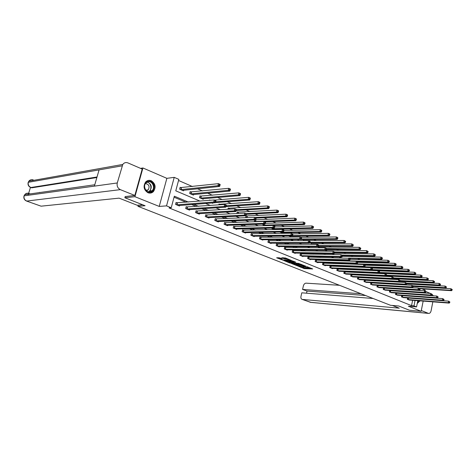 <?xml version="1.0" encoding="UTF-8"?>
<svg xmlns="http://www.w3.org/2000/svg" width="476" height="476" viewBox="0 0 476 476"><rect width="100%" height="100%" fill="white"/><g stroke="black" fill="none" stroke-linecap="round" stroke-linejoin="round"><path stroke-width="0.71" d="M298.625 266.376L304.438 268.625L312.714 268.946L307.002 266.685L308.145 267.566L306.99 267.571L302.784 266.53L303.938 267.405L303.474 267.435L298.625 266.376M147.965 192.738C149.999 193.482 151.802 193.107 153.385 191.626C156.205 187.306 155.503 183.676 151.273 180.743C149.107 179.934 147.209 180.374 145.573 182.064C143.008 186.431 143.806 189.989 147.965 192.738M417.315 303.069L420.141 300.844M279.733 257.861L276.615 257.784L283.274 260.253L291.467 260.473L285.54 258.004L281.721 257.742L284.362 258.896L286.659 259.134C288.617 259.402 289.604 259.735 289.622 260.146L283.958 260.027C282.024 259.765 281.042 259.432 281.019 259.027L282.197 258.843L279.733 257.861M140.545 168.367L142.931 167.974L134.922 196.695L124.855 197.73L145.097 205.733L137.951 206.316L390.487 305.289L398.709 306.003L409.419 310.239L421.153 311.316L408.36 306.193L416.56 306.901L413.983 305.86L411.55 305.651L169.045 207.923L171.223 207.762L166.535 205.87L174.228 177.358L178.845 179.375L175.769 190.828L200.015 201.11M134.922 196.695L159.234 206.429L166.535 205.87M291.532 263.52L298 266.078L306.252 266.37L299.612 263.787L291.532 263.52M289.783 262.99L283.982 260.598L292.175 260.818L295.703 262.163L292.127 262.08L293.888 262.883L299.017 263.454L290.699 263.192L289.848 262.716M124.855 197.73L125.206 196.475M421.153 311.316L423.164 301.076M425.133 291.02L425.288 290.253L422.093 288.867M138.266 205.174L137.951 206.316M411.55 305.651L412.627 300.261M412.27 296.411L411.746 296.191M406.308 293.93L405.695 293.674M400.245 291.401L399.537 291.11M394.074 288.831L393.271 288.498M387.803 286.219L386.899 285.844M381.419 283.559L380.413 283.143M374.921 280.858L373.815 280.394M368.311 278.103L367.097 277.597M361.582 275.301L360.255 274.747M354.733 272.45L353.287 271.85M347.76 269.547L346.195 268.892M340.655 266.59L338.966 265.882M333.42 263.573L331.605 262.817M326.054 260.509L324.102 259.694M318.545 257.379L316.457 256.51M310.893 254.196L308.662 253.262M303.099 250.947L300.713 249.954M295.15 247.639L292.609 246.58M287.04 244.259L284.345 243.135M278.775 240.82L275.913 239.624M270.344 237.31L267.31 236.042M261.746 233.728L258.533 232.389M252.97 230.069L249.567 228.659M244.01 226.344L240.422 224.845M234.864 222.536L231.074 220.953M225.529 218.645L221.53 216.979M215.997 214.676L211.784 212.921M206.257 210.618L201.818 208.768M196.302 206.471L191.632 204.531M186.134 202.24L174.055 197.207M408.247 298.095L407.861 297.934M409.628 300.023L407.349 299.321L407.629 297.916M402.381 295.679L401.905 295.483M403.785 297.625L401.464 296.911L401.756 295.471M396.419 293.222L395.853 292.99M397.847 295.185L395.485 294.465L395.788 292.984M390.35 290.723L389.719 290.461L389.404 291.972L391.802 292.704M384.186 288.182L383.537 287.92L383.222 289.444L385.661 290.187M377.914 285.6L377.254 285.332L376.938 286.867L379.42 287.623M371.536 282.976L370.863 282.702L370.542 284.249L373.065 285.011M365.044 280.305L364.366 280.025L364.033 281.584L366.603 282.357M358.44 277.585L357.75 277.3L357.411 278.871L360.029 279.656M351.722 274.819L351.02 274.527L350.675 276.116L353.341 276.913M344.886 272.004L344.166 271.707L343.821 273.307L346.528 274.116M337.924 269.136L337.192 268.839L336.841 270.445L339.602 271.266M330.838 266.221L330.094 265.911L329.731 267.536L332.48 268.66L332.545 268.369M323.62 263.246L322.865 262.936L322.496 264.573L325.298 265.721L325.364 265.418M316.272 260.223L315.505 259.902L315.13 261.556L317.98 262.722L318.051 262.413M308.787 257.141L308.002 256.82L307.621 258.486L310.525 259.67L310.596 259.349M301.159 254L300.362 253.672L299.975 255.35L302.932 256.564L303.01 256.231M293.394 250.798L292.579 250.465L292.181 252.161L295.197 253.393L295.275 253.053M285.475 247.544L284.642 247.199L284.243 248.906L287.314 250.168L287.397 249.811M277.401 244.218L276.556 243.867L276.145 245.592L279.275 246.877L279.364 246.508M269.172 240.832L268.309 240.475L267.893 242.213L271.088 243.522L271.177 243.141M260.783 237.375L259.902 237.012L259.48 238.768L262.734 240.1L262.829 239.708M252.226 233.853L251.328 233.484L250.894 235.251L254.214 236.614L254.315 236.203M243.498 230.259L242.581 229.878L242.141 231.669L245.527 233.056L245.634 232.633M234.591 226.594L233.656 226.207L233.204 228.01L236.661 229.426L236.774 228.986M225.505 222.851L224.553 222.459L224.089 224.279L227.617 225.719L227.736 225.267M216.229 219.031L215.253 218.627L214.783 220.465L218.389 221.941L218.508 221.465M206.757 215.128L205.763 214.724L205.287 216.574L208.964 218.079L209.089 217.586M197.088 211.148L196.076 210.731L195.582 212.605L199.337 214.14L199.474 213.623M187.211 207.084L186.175 206.655L185.676 208.547L189.513 210.118L189.656 209.577M177.12 202.931L176.06 202.49L175.555 204.4L179.47 206.007L179.625 205.442M411.157 281.935L410.122 281.489M405.135 279.311L404.005 278.817M399.007 276.639L397.787 276.104M392.771 273.92L391.456 273.343M386.429 271.153L385.013 270.535M379.979 268.339L378.456 267.673M373.41 265.477L371.786 264.763M366.728 262.562L364.991 261.8M359.921 259.593L358.071 258.783M352.996 256.57L351.02 255.707M345.939 253.494L343.845 252.577M338.751 250.358L336.532 249.388M331.433 247.169L329.083 246.14M323.977 243.914L321.484 242.825M316.373 240.6L313.743 239.452M308.627 237.221L305.854 236.007M300.731 233.775L297.803 232.502M292.68 230.265L289.598 228.92M284.469 226.683L281.221 225.267M276.092 223.03L272.683 221.542M267.548 219.305L263.96 217.74M258.831 215.503L255.065 213.855M249.93 211.618L245.973 209.892M240.85 207.655L236.697 205.846M231.574 203.615L227.219 201.717M222.102 199.48L217.538 197.492M212.421 195.261L207.643 193.179M202.538 190.947L197.528 188.764M192.435 186.544L178.548 180.487M415.34 286.617L415.405 286.296M415.774 284.446L415.84 284.095M409.776 287.224L409.771 287.552M403.975 284.487L403.904 284.856M398.091 281.697L398.007 282.107M392.105 278.847L392.01 279.305M386.696 276.044L386.066 275.777L385.917 276.443M380.467 273.367L379.818 273.087L379.723 273.527M373.969 270.576L373.481 270.558M375.629 272.796L375.195 272.778M369.239 269.928L368.079 269.737M360.82 266.631L362.522 267.357M353.424 263.472L355.251 264.251M346.665 260.271L347.849 261.086M339.805 256.992L339.674 257.593L340.292 257.861M332.825 253.648L332.617 254.571M326.548 250.203L326.167 250.037M325.721 250.221L325.495 251.221M319.253 247.068L318.486 246.741L318.248 247.8M311.822 243.873L311.042 243.539L310.87 244.301M304.247 240.624L303.456 240.279L303.355 240.719M298.416 239.547L298.327 239.922L297.321 239.493M290.592 236.185L290.503 236.578L288.635 235.781M282.625 232.764L282.524 233.169L279.757 231.985M274.497 229.277L274.426 229.575M271.284 228.099L274.134 229.581M263.038 224.101L262.877 224.773L265.067 225.707M254.636 219.995L254.357 221.132L255.802 221.751M247.02 216.033L246.11 215.646L245.67 217.419L246.342 217.705M238.184 212.236L237.256 211.838L236.828 213.557M229.17 208.363L228.224 207.958L227.891 209.273M219.966 204.412L219.002 203.996L218.776 204.87M210.332 200.271L209.583 199.95L209.482 200.342M212.867 202.919L212.76 203.347L211.915 202.99M200.979 196.255L199.974 195.82L199.486 197.677L203.21 199.271L203.359 198.7M191.185 192.042L190.156 191.602L189.662 193.476L193.464 195.1L193.619 194.511M181.177 187.746L180.13 187.294L179.619 189.186L183.51 190.846L183.671 190.227M159.234 206.429L166.862 178.339L142.931 167.974M166.862 178.339L174.228 177.358M418.565 284.243L419.511 284.66M188.353 202.056L174.329 196.201L171.223 207.762M414.703 296.59L414.18 296.37M408.741 294.097L408.128 293.841M402.678 291.562L401.97 291.27M396.508 288.991L395.705 288.652M390.231 286.368L389.332 285.993M383.846 283.702L382.847 283.285M377.349 280.989L376.242 280.525M370.739 278.228L369.525 277.722M364.009 275.414L362.682 274.86M357.155 272.552L355.709 271.951M350.175 269.642L348.61 268.988M343.071 266.673L341.381 265.965M335.836 263.65L334.015 262.889M328.458 260.568L326.506 259.753M320.949 257.433L318.855 256.558M313.291 254.238L311.054 253.303M305.485 250.977L303.099 249.977M297.53 247.651L294.989 246.592M289.414 244.265L286.713 243.135M281.143 240.808L278.276 239.612M272.7 237.286L269.66 236.013M264.091 233.686L260.872 232.342M255.297 230.015L251.893 228.593M246.33 226.273L242.73 224.767M237.173 222.447L233.377 220.864M227.82 218.543L223.815 216.872M218.27 214.551L214.051 212.79M208.512 210.475L204.067 208.619M198.54 206.316L193.863 204.359M413.983 305.86L415.06 300.445M420.576 286.6L420.51 286.921M420.147 288.748L419.808 290.473M417.797 300.659L416.56 306.901M417.773 286.76L417.833 286.439M418.202 284.583L418.273 284.226M205.584 203.472L210.309 205.471M215.884 207.839L220.37 209.737M225.957 212.106L230.217 213.914M235.81 216.282L239.85 217.996M245.449 220.37L249.275 221.995M254.88 224.369L258.504 225.904M264.109 228.284L267.536 229.735M273.147 232.109L276.383 233.484M281.994 235.864L285.047 237.161M290.657 239.535L293.537 240.755M299.142 243.135L301.855 244.283M307.46 246.657L310.013 247.74M315.612 250.114L318.004 251.132M323.597 253.5L325.846 254.452M331.427 256.82L333.527 257.712M339.108 260.075L341.066 260.907M346.641 263.27L348.468 264.043M354.025 266.399L355.721 267.119M361.278 269.475L362.843 270.136M368.388 272.486L369.84 273.105M375.374 275.449L376.7 276.015M382.222 278.353L383.442 278.871M388.952 281.209L390.058 281.673M395.562 284.005L396.562 284.434M402.047 286.76L402.952 287.141M408.426 289.462L409.223 289.801M414.685 292.115L415.393 292.413M302.706 267.405L304.586 267.988L311.203 268.25M293.037 263.573L296.042 264.757M297.202 265.697L305.051 266.096L301.308 265.061L296.001 264.918L297.202 265.697M301.594 264.412L301.308 265.061M296.102 264.483L301.457 264.406M288.563 261.8L285.618 260.634M294.216 261.467L292.264 261.497M288.878 261.967L288.515 261.99C288.545 262.389 289.515 262.716 291.425 262.978L293.264 262.859L290.741 262.026L288.878 261.967L289.033 261.312L288.629 261.526M289.033 261.312L292.21 261.729M283.345 257.766L286.713 258.468M278.067 257.641L281.06 258.825M419.469 288.706L451.569 290.681L450.647 290.265L450.939 288.712L413.186 286.487M451.831 289.349L450.939 288.712L452.2 289.515L451.831 289.349L451.712 289.967L452.081 290.134L452.2 289.515M451.712 289.967L450.647 290.265L418.898 288.331M452.081 290.134L451.569 290.681M407.956 299.571L448.285 302.706L449.213 303.105L408.985 299.993M407.617 297.994L448.582 301.147L449.85 301.951L449.475 301.79L449.356 302.415L449.731 302.569L449.85 301.951M449.356 302.415L448.285 302.706L448.582 301.147L449.475 301.79M449.213 303.105L449.731 302.569M419.308 300.778L417.446 302.415M417.529 302.016L418.844 300.743M417.726 303.081L417.321 303.045L417.97 302.855L419.737 300.814M148.226 181.314C154.2 179.91 156.39 191.245 150.345 192.215C144.359 193.732 142.098 182.225 148.226 181.314M150.059 191.834L152.112 190.697C155.42 187.663 152.314 180.696 148.095 181.749L145.858 183.046C142.729 186.211 145.959 192.929 150.059 191.834M146.435 190.769L148.22 189.906C149.916 186.419 148.994 184.313 145.454 183.575M150.505 193.018L153.022 191.632C157.151 187.883 153.32 179.208 148.066 180.505L147.923 180.541M392.355 305.449L399.287 308.174L302.337 299.422L310.394 302.296L428.311 313.339L421.308 310.53M339.477 285.297L306.044 283.16C304.777 283.256 303.89 284.166 303.373 285.886L302.563 289.426L361.1 293.769M428.311 313.339L428.93 313.44C430.001 313.273 430.726 312.363 431.107 310.721L432.833 301.832M433.327 295.81L431.922 294.126M430.262 293.406L425.776 291.473M373.178 298.5L301.79 292.811L300.981 296.37C300.713 297.893 301.052 298.886 302.01 299.35L302.337 299.422M365.61 295.536L307.008 291.068L306.526 293.192M307.008 291.068L302.563 289.426M142.735 204.799L137.213 205.263L119.089 198.141L41.103 206.179L26.537 201.045L41.103 206.179M122.148 165.838L99.091 169.884L94.373 186.134L117.269 182.968L122.784 164.446C124.129 162.667 125.837 162.155 127.919 162.911L142.193 169.075L134.833 195.463L125.176 196.582M117.269 182.968C116.703 186.039 117.727 188.264 120.345 189.644L134.833 195.463M39.639 192.352L40.032 192.5M30.458 187.407L28.03 195.303M96.872 177.536L31.773 187.824L30.678 187.496L31.773 187.824M29.399 194L29.958 193.726M94.772 184.759L24.74 194.66C25.906 193.298 27.37 192.881 29.125 193.423L28.078 194.19M26.537 201.045C24.27 199.985 23.437 198.254 24.038 195.856L24.74 194.66L23.931 196.189M32.338 180.582L33.272 179.928C31.475 179.363 30.006 179.785 28.846 181.207L28.102 182.695M370.828 282.869L411.924 285.314L412.954 285.761L413.251 286.159L412.841 285.981L412.71 286.635L413.12 286.814L413.251 286.159L445.774 288.075L444.834 287.653L445.137 286.094L406.647 283.934M446.03 286.725L445.137 286.094L446.405 286.897L446.03 286.725L445.911 287.349L446.286 287.522L446.405 286.897M445.911 287.349L444.834 287.653L412.99 285.802M446.286 287.522L445.774 288.075M406.718 283.583L439.878 285.427L438.926 284.999L439.229 283.422L399.882 281.34M440.127 284.059L439.229 283.422L440.508 284.231L440.127 284.059L440.008 284.69L440.389 284.862L440.508 284.231M440.008 284.69L438.926 284.999L406.665 283.22M440.389 284.862L439.878 285.427M402.083 297.167L442.436 300.195L443.382 300.6L403.13 297.595M401.738 295.578L442.74 298.625L444.013 299.434L443.632 299.267L443.513 299.898L443.894 300.058L444.013 299.434M443.513 299.898L442.436 300.195L442.74 298.625L443.632 299.267M443.382 300.6L443.894 300.058M396.109 294.721L436.486 297.637L437.444 298.053L397.174 295.156M395.758 293.121L436.789 296.054L438.075 296.869L437.694 296.703L437.569 297.339L437.956 297.506L438.075 296.869M437.569 297.339L436.486 297.637L436.789 296.054L437.694 296.703M437.444 298.053L437.956 297.506M400.06 280.959L433.88 282.732L432.91 282.292L433.219 280.703L392.944 278.698M434.118 281.346L433.219 280.703L434.511 281.524L434.118 281.346L433.999 281.982L434.386 282.161L434.511 281.524M433.999 281.982L432.91 282.292L400.132 280.596M434.386 282.161L433.88 282.732M393.265 278.293L427.775 279.983L426.788 279.543L427.097 277.942L386.018 275.949M428.007 278.591L427.097 277.942L428.4 278.763L428.007 278.591L427.882 279.228L428.275 279.406L428.4 278.763M427.882 279.228L426.788 279.543L393.354 277.919M428.275 279.406L427.775 279.983M386.22 275.574L421.558 277.193L420.552 276.74L420.873 275.128L379.777 273.272M421.784 275.777L420.873 275.128L422.188 275.961L421.784 275.777L421.659 276.425L422.057 276.604L422.188 275.961M421.659 276.425L420.552 276.74L386.441 275.199M422.057 276.604L421.558 277.193M390.04 292.234L430.429 295.037L431.405 295.459L391.123 292.675M389.683 290.622L430.738 293.442L432.035 294.263L431.643 294.097L431.518 294.733L431.91 294.9L432.035 294.263M431.518 294.733L430.429 295.037L430.738 293.442L431.643 294.097M431.405 295.459L431.91 294.9M383.87 289.705L424.265 292.389L425.258 292.817L384.971 290.158M383.507 288.081L424.58 290.782L425.883 291.61L425.484 291.437L425.36 292.08L425.758 292.252L425.883 291.61M425.36 292.08L424.265 292.389L424.58 290.782L425.484 291.437M425.258 292.817L425.758 292.252M377.593 287.135L417.987 289.694L418.999 290.134L378.712 287.593M377.224 285.499L418.309 288.069L419.624 288.908L419.219 288.736L419.094 289.384L419.499 289.557L419.624 288.908M419.094 289.384L417.987 289.694L418.309 288.069L419.219 288.736M418.999 290.134L419.499 289.557M379.039 272.819L415.233 274.349L414.209 273.89L414.531 272.26L378.396 270.838M415.447 272.915L414.531 272.26L415.857 273.099L415.447 272.915L415.316 273.569L415.726 273.754L415.857 273.099M415.316 273.569L414.209 273.89L379.33 272.433M415.726 273.754L415.233 274.349M371.209 284.523L411.597 286.951L412.627 287.397L372.345 284.987M412.71 286.635L411.597 286.951L411.924 285.314L412.841 285.981M412.627 287.397L413.12 286.814M368.507 269.916L408.789 271.451L407.748 270.987L408.075 269.345L371.946 268.053M408.997 270.005L408.075 269.345L409.122 269.815L409.414 270.19L408.997 270.005L408.866 270.66L409.283 270.85L409.414 270.19M408.866 270.66L407.748 270.987L372.018 269.624M409.283 270.85L408.789 271.451M364.711 281.863L405.088 284.16L406.141 284.612L365.871 282.339M364.33 280.197L405.421 282.506L406.76 283.357L406.343 283.178L406.207 283.839L406.629 284.017L406.76 283.357M406.207 283.839L405.088 284.16L405.421 282.506L406.343 283.178M406.141 284.612L406.629 284.017M361.962 267.119L402.226 268.506L401.167 268.03L401.5 266.376L365.05 265.209M402.428 267.036L401.5 266.376L402.565 266.852L402.851 267.226L402.428 267.036L402.291 267.696L402.714 267.893L402.851 267.226M402.291 267.696L401.167 268.03L360.909 266.637M402.714 267.893L402.226 268.506M358.107 279.156L398.46 281.31L399.531 281.774L359.285 279.638M357.714 277.478L398.799 279.644L400.149 280.507L399.727 280.322L399.59 280.989L400.018 281.173L400.149 280.507M399.59 280.989L398.46 281.31L398.799 279.644L399.727 280.322M399.531 281.774L400.018 281.173M355.435 264.257L395.544 265.501L394.461 265.013L394.806 263.347L357.756 262.306M395.734 264.013L394.806 263.347L395.889 263.835L396.169 264.21L395.734 264.013L395.598 264.68L396.032 264.876L396.169 264.21M395.598 264.68L394.461 265.013L354.114 263.764M396.032 264.876L395.544 265.501M351.377 276.401L391.706 278.412L392.801 278.882L352.579 276.895M350.979 274.712L392.051 276.735L393.42 277.603L392.986 277.413L392.843 278.085L393.283 278.276L393.42 277.603M392.843 278.085L391.706 278.412L392.051 276.735L392.986 277.413M392.801 278.882L393.283 278.276M356.97 261.586L388.737 262.443L387.637 261.949L387.982 260.265L350.14 259.355M388.916 260.937L387.982 260.265L389.356 261.134L388.916 260.937L388.779 261.61L389.219 261.806L389.356 261.134M388.779 261.61L387.637 261.949L347.313 260.86M389.219 261.806L388.737 262.443M344.535 273.599L384.828 275.461L385.941 275.937L345.755 274.099M344.124 271.897L385.179 273.765L386.56 274.64L386.113 274.45L385.976 275.128L386.417 275.318L386.56 274.64M385.976 275.128L384.828 275.461L385.179 273.765L386.113 274.45M385.941 275.937L386.417 275.318M307.954 257.028L381.8 259.325L380.675 258.819L381.032 257.123L342.363 256.362L342.524 255.642L342.024 255.428L341.869 256.142L342.369 256.356L341.923 257.04L302.135 256.237M381.966 257.802L381.032 257.123L382.418 258.004L381.966 257.802L381.823 258.48L382.276 258.682L382.418 258.004M381.823 258.48L380.675 258.819L348.944 258.117M382.276 258.682L381.8 259.325M337.567 270.749L377.819 272.45L378.95 272.938L338.811 271.255M337.151 269.029L378.176 270.743L379.568 271.623L379.116 271.427L378.973 272.111L379.426 272.308L379.568 271.623M378.973 272.111L377.819 272.45L378.176 270.743L379.116 271.427M378.95 272.938L379.426 272.308M342.476 255.552L374.731 256.147L373.589 255.636L373.946 253.922L334.289 253.315M374.886 254.6L373.946 253.922L375.344 254.809L374.886 254.6L374.743 255.285L375.201 255.493L375.344 254.809M374.743 255.285L373.589 255.636L341.887 255.071M375.201 255.493L374.731 256.147M330.475 267.839L370.673 269.386L371.827 269.88L331.742 268.363M330.052 266.108L371.042 267.661L372.446 268.553L371.982 268.351L371.839 269.041L372.297 269.238L372.446 268.553M371.839 269.041L370.673 269.386L371.042 267.661L371.982 268.351M371.827 269.88L372.297 269.238M334.622 252.453L367.526 252.911L366.359 252.387L366.728 250.662L326.102 250.144M367.668 251.34L366.728 250.662L368.138 251.554L367.668 251.34L367.526 252.036L367.99 252.244L368.138 251.554M367.526 252.036L366.359 252.387L334.521 251.965M367.99 252.244L367.526 252.911M323.252 264.882L363.39 266.257L364.568 266.762L324.543 265.412M322.817 263.139L363.765 264.519L365.181 265.418L364.711 265.215L364.562 265.911L365.032 266.114L365.181 265.418M364.562 265.911L363.39 266.257L363.765 264.519L364.711 265.215M364.568 266.762L365.032 266.114M326.536 249.299L360.177 249.608L358.987 249.073L359.362 247.33L318.438 246.967M360.314 248.02L359.362 247.33L360.79 248.234L360.314 248.02L360.165 248.716L360.641 248.93L360.79 248.234M360.165 248.716L358.987 249.073L326.131 248.567L325.965 249.293L326.488 249.519L326.465 248.407L325.167 247.847L284.589 247.425M360.641 248.93L360.177 249.608M315.897 261.871L355.971 263.067L357.167 263.585L317.212 262.413M315.457 260.11L356.345 261.312L357.773 262.222L357.297 262.014L357.143 262.716L357.625 262.925L357.773 262.222M357.143 262.716L355.971 263.067L356.345 261.312L357.297 262.014M357.167 263.585L357.625 262.925M318.242 246.092L352.692 246.241L351.472 245.699L351.859 243.938L310.989 243.771M352.811 244.634L351.859 243.938L353.293 244.854L352.811 244.634L352.656 245.336L353.144 245.556L353.293 244.854M352.656 245.336L351.472 245.699L318.396 245.58M353.144 245.556L352.692 246.241M308.406 258.807L348.396 259.819L349.622 260.342L309.745 259.355M349.58 259.462L348.396 259.819L348.783 258.046L349.735 258.754L349.58 259.462L350.068 259.67L350.223 258.962L349.735 258.754M350.003 258.575L350.223 258.962M349.622 260.342L350.068 259.67M309.697 242.837L345.052 242.808L343.809 242.254L344.202 240.481L303.402 240.517M345.159 241.177L344.202 240.481L345.653 241.403L345.159 241.177L345.005 241.885L345.499 242.111L345.653 241.403M345.005 241.885L343.809 242.254L309.965 242.308M345.499 242.111L345.052 242.808M341.923 257.04L340.673 256.505L341.066 254.714L342.524 255.642M300.772 255.677L340.673 256.505L341.869 256.142M300.314 253.886L341.066 254.714L342.024 255.428M297.524 239.577L337.258 239.309L335.997 238.738L336.395 236.953L300.731 237.298M337.353 237.655L336.395 236.953L337.657 237.518L337.859 237.881L337.353 237.655L337.192 238.369L337.698 238.595L337.859 237.881M337.192 238.369L335.997 238.738L301.272 238.982M337.698 238.595L337.258 239.309M292.996 252.494L332.795 253.119L334.069 253.666L294.388 253.065M292.526 250.685L333.194 251.316L334.467 251.863L334.664 252.25L334.158 252.03L333.997 252.75L334.509 252.97L334.664 252.25M333.997 252.75L332.795 253.119L333.194 251.316L334.158 252.03M334.069 253.666L334.509 252.97M289.682 236.227L329.309 235.733L328.018 235.156L328.422 233.347L292.764 233.9M329.386 234.055L328.422 233.347L329.713 233.93L329.904 234.287L329.386 234.055L329.225 234.781L329.743 235.013L329.904 234.287M329.225 234.781L328.018 235.156L292.371 235.608M329.743 235.013L329.309 235.733M285.07 249.251L324.757 249.668L326.054 250.227L286.487 249.829M325.965 249.293L324.757 249.668L325.167 247.847L326.131 248.567M326.054 250.227L326.488 249.519M281.691 232.812L321.193 232.092L319.878 231.497L320.294 229.676L283.97 230.449M321.258 230.384L320.294 229.676L321.609 230.271L321.788 230.622L321.258 230.384L321.098 231.116L321.621 231.354L321.788 230.622M321.098 231.116L319.878 231.497L280.257 232.199M321.621 231.354L321.193 232.092M276.99 245.943L316.552 246.146L317.879 246.717L278.436 246.532M276.502 244.105L316.968 244.307L318.295 244.878L318.468 245.259L317.938 245.033L317.772 245.765L318.301 245.997L318.468 245.259M317.772 245.765L316.552 246.146L316.968 244.307L317.938 245.033M317.879 246.717L318.301 245.997M273.545 229.331L312.916 228.367L311.572 227.766L311.994 225.927L274.783 226.951M312.964 226.641L311.994 225.927L313.333 226.528L313.5 226.885L312.964 226.641L312.797 227.379L313.333 227.617L313.5 226.885M312.797 227.379L311.572 227.766L272.088 228.706M313.333 227.617L312.916 228.367M268.756 242.57L308.174 242.552L309.531 243.129L270.225 243.171M268.256 240.713L308.603 240.695L309.953 241.278L310.114 241.659L309.573 241.421L309.406 242.165L309.947 242.397L310.114 241.659M309.406 242.165L308.174 242.552L308.603 240.695L309.573 241.421M309.531 243.129L309.947 242.397M273.42 225.499L304.462 224.571L303.087 223.952L303.521 222.096L265.346 223.399M304.497 222.816L303.521 222.096L304.89 222.714L305.045 223.065L304.497 222.816L304.325 223.559L304.872 223.803L305.045 223.065M304.325 223.559L303.087 223.952L263.752 225.142M304.872 223.803L304.462 224.571M260.36 239.13L299.624 238.875L301.005 239.47L261.86 239.743M259.842 237.256L300.058 237.006L301.439 237.601L301.588 237.976L301.034 237.738L300.862 238.488L301.415 238.726L301.588 237.976M300.862 238.488L299.624 238.875L300.058 237.006L301.034 237.738M301.005 239.47L301.415 238.726M264.912 221.828L295.828 220.691L294.43 220.061L294.87 218.186L255.654 219.751M295.846 218.912L294.87 218.186L296.268 218.817L296.405 219.162L295.846 218.912L295.673 219.662L296.233 219.912L296.405 219.162M295.673 219.662L294.43 220.061L255.249 221.513M296.233 219.912L295.828 220.691M251.792 235.62L290.89 235.126L292.306 235.733L253.321 236.251M251.268 233.734L291.336 233.24L292.746 233.847L292.883 234.222L292.318 233.978L292.139 234.733L292.704 234.977L292.883 234.222M292.139 234.733L290.89 235.126L291.336 233.24L292.318 233.978M292.306 235.733L292.704 234.977M256.064 218.085L287.01 216.729L285.582 216.086L286.028 214.194L246.038 215.925M287.016 214.92L286.028 214.194L287.462 214.837L287.587 215.182L287.016 214.92L286.832 215.682L287.409 215.937L287.587 215.182M286.832 215.682L285.582 216.086L254.821 217.472M287.409 215.937L287.01 216.729M243.057 232.044L281.97 231.3L283.416 231.919L244.616 232.681M242.516 230.14L282.423 229.39L283.863 230.009L283.988 230.384L283.41 230.134L283.226 230.896L283.803 231.146L283.988 230.384M283.226 230.896L281.97 231.3L282.423 229.39L283.41 230.134M283.416 231.919L283.803 231.146M246.378 214.301L278.008 212.683L276.544 212.022L277.002 210.112L237.185 212.129M277.99 210.844L277.002 210.112L278.46 210.773L278.573 211.112L277.99 210.844L277.805 211.612L278.389 211.874L278.573 211.112M277.805 211.612L276.544 212.022L245.931 213.629M278.389 211.874L278.008 212.683M234.144 228.391L272.855 227.385L274.331 228.016L235.733 229.045M233.591 226.475L273.319 225.457L274.795 226.094L274.896 226.463L274.307 226.207L274.122 226.981L274.712 227.23L274.896 226.463M274.122 226.981L272.855 227.385L273.319 225.457L274.307 226.207M274.331 228.016L274.712 227.23M236.34 210.463L268.803 208.547L267.31 207.875L267.78 205.941L228.147 208.256M268.767 206.679L267.78 205.941L269.267 206.62L269.362 206.953L268.767 206.679L268.577 207.453L269.178 207.726L269.362 206.953M268.577 207.453L267.31 207.875L236.471 209.737M269.178 207.726L268.803 208.547M225.047 224.666L263.543 223.387L265.049 224.035L226.671 225.332M224.482 222.732L264.019 221.441L265.519 222.09L265.608 222.453L265.007 222.197L264.817 222.97L265.424 223.232L265.608 222.453M264.817 222.97L263.543 223.387L264.019 221.441L265.007 222.197M265.049 224.035L265.424 223.232M226.029 206.566L259.396 204.317L257.873 203.633L258.349 201.681L218.918 204.305M259.343 202.425L258.349 201.681L259.872 202.371L259.95 202.705L259.343 202.425L259.152 203.204L259.759 203.484L259.95 202.705M259.152 203.204L257.873 203.633L226.255 205.805M259.759 203.484L259.396 204.317M215.759 220.864L254.023 219.299L255.564 219.96L217.419 221.542M215.182 218.912L254.505 217.336L256.046 217.996L256.118 218.359L255.499 218.091L255.309 218.877L255.921 219.144L256.118 218.359M255.309 218.877L254.023 219.299L254.505 217.336L255.499 218.091M255.564 219.96L255.921 219.144M209.898 200.307L209.505 200.271M215.461 202.609L249.781 199.997L248.222 199.295L248.71 197.326L214.581 200.093M249.704 198.075L248.71 197.326L250.269 198.034L250.328 198.355L249.704 198.075L249.513 198.861L250.132 199.146L250.328 198.355M249.513 198.861L248.222 199.295L215.741 201.812M250.132 199.146L249.781 199.997M206.281 216.985L244.289 215.122L245.866 215.795L207.97 217.675M205.691 215.009L244.783 213.135L246.354 213.813L246.413 214.17L245.783 213.897L245.586 214.694L246.211 214.962L246.413 214.17M245.586 214.694L244.289 215.122L244.783 213.135L245.783 213.897M245.866 215.795L246.211 214.962M202.211 198.843L239.952 195.576L238.351 194.862L238.851 192.875L199.89 196.148M239.85 193.625L238.851 192.875L240.445 193.595L240.493 193.916L239.85 193.625L239.654 194.422L240.291 194.708L240.493 193.916M239.654 194.422L238.351 194.862L200.497 198.105M240.291 194.708L239.952 195.576M198.355 213.712L235.947 211.534L234.335 210.844L234.841 208.839L236.447 209.535L236.483 209.886L235.84 209.607L235.638 210.41L236.28 210.69L236.483 209.886M196.6 213.022L234.335 210.844L235.638 210.41M195.993 211.029L234.841 208.839L235.84 209.607M235.947 211.534L236.28 210.69M192.441 194.666L229.89 191.06L228.26 190.323L228.772 188.317L190.067 191.941M229.771 189.073L228.772 188.317L230.402 189.055L230.426 189.371L229.771 189.073L229.569 189.876L230.223 190.174L230.426 189.371M229.569 189.876L228.26 190.323L190.692 193.916M230.223 190.174L229.89 191.06M186.711 208.97L224.154 206.471L225.802 207.179L188.478 209.696M186.092 206.965L224.666 204.448L226.314 205.156L226.332 205.507L225.672 205.221L225.463 206.031L226.124 206.316L226.332 205.507M225.463 206.031L224.154 206.471L224.666 204.448L225.672 205.221M225.802 207.179L226.124 206.316M182.463 190.4L219.603 186.437L217.931 185.688L218.454 183.653L180.035 187.639M219.46 184.42L218.454 183.653L220.126 184.408L220.132 184.718L219.46 184.42L219.252 185.229L219.924 185.533L220.132 184.718M219.252 185.229L217.931 185.688L180.672 189.638M219.924 185.533L219.603 186.437M176.614 204.835L213.736 202.002L215.42 202.722L178.417 205.572M175.977 202.812L214.26 199.956L215.943 200.682L215.943 201.021L215.265 200.735L215.057 201.55L215.729 201.842L215.943 201.021M215.057 201.55L213.736 202.002L214.26 199.956L215.265 200.735M215.42 202.722L215.729 201.842M304.586 267.988L304.438 268.625M303.682 267.786L303.539 268.428M296.602 264.24L296.453 264.888M292.419 261.413L292.264 262.074M291.818 261.574L291.663 262.228M290.895 261.372L290.741 262.026M281.471 258.551L281.364 258.998M286.808 258.51L286.659 259.134M285.457 258.438L285.297 259.105M284.517 258.236L284.362 258.896M410.723 287.278L410.657 287.605M410.514 287.266L410.449 287.593M408.045 299.582L408.343 298.107M408.253 299.606L408.551 298.131M147.262 182.01C151.404 183.891 152.296 186.866 149.94 190.941L148.607 191.852M148.226 191.763C152.469 190.418 151.392 182.486 146.917 182.189M302.01 299.35L311.001 302.391L428.495 313.404M120.345 189.644L26.775 201.062C24.52 200.003 23.639 198.26 24.121 195.844L94.373 186.134M97.033 176.989L30.94 187.514C28.715 186.443 27.84 184.706 28.298 182.308L99.091 169.884M404.939 284.541L404.868 284.91M404.731 284.529L404.654 284.898M399.061 281.744L398.977 282.161M398.852 281.738L398.769 282.149M402.172 297.179L402.476 295.691M402.387 297.202L402.684 295.715M396.205 294.733L396.514 293.234M396.413 294.757L396.722 293.258M393.128 278.716L392.998 279.352M392.908 278.74L392.783 279.341M387 276.08L386.917 276.491M386.792 276.062L386.708 276.485M390.136 292.246L390.445 290.735M390.344 292.27L390.653 290.759M383.965 289.723L384.281 288.2M384.174 289.747L384.489 288.224M377.688 287.153L378.009 285.618M377.896 287.177L378.218 285.642M371.304 284.535L371.631 282.988M371.512 284.559L371.839 283.012M364.806 281.875L365.14 280.316M365.021 281.899L365.354 280.34M358.202 279.168L358.535 277.597M358.41 279.192L358.749 277.621M354.483 263.502L354.424 263.799M351.478 276.419L351.818 274.83M351.687 276.437L352.032 274.854M347.754 260.295L347.623 260.89M347.539 260.289L347.415 260.872M344.63 273.611L344.981 272.016M344.844 273.635L345.195 272.04M340.911 257.016L340.721 257.867M340.691 257.01L340.507 257.867M337.668 270.761L338.019 269.148M337.877 270.779L338.234 269.172M333.944 253.666L333.741 254.589M333.73 253.66L333.521 254.583M330.576 267.857L330.933 266.233M330.784 267.875L331.147 266.251M326.857 250.233L326.631 251.233M326.643 250.215L326.417 251.233M323.353 264.9L323.722 263.264M323.567 264.918L323.93 263.282M319.563 247.098L319.402 247.806M319.348 247.08L319.188 247.806M315.999 261.883L316.373 260.235M316.213 261.907L316.582 260.253M312.131 243.902L312.042 244.301M311.917 243.885L311.822 244.301M308.507 258.819L308.888 257.153M308.716 258.837L309.097 257.171M300.874 255.695L301.26 254.011M301.088 255.713L301.475 254.029M293.097 252.506L293.49 250.816M293.311 252.524L293.704 250.834M285.172 249.263L285.576 247.556M285.386 249.281L285.784 247.568M277.091 245.955L277.502 244.23M277.306 245.967L277.716 244.248M272.558 228.064L272.397 228.73M272.343 228.069L272.183 228.718M268.857 242.581L269.273 240.844M269.071 242.599L269.487 240.856M264.335 224.059L264.067 225.166M264.115 224.065L263.853 225.154M260.461 239.142L260.884 237.387M260.675 239.154L261.098 237.405M255.993 219.775L255.564 221.53M255.785 219.763L255.35 221.524M251.893 235.632L252.328 233.865M252.107 235.65L252.542 233.877M247.336 216.056L246.931 217.675M247.121 216.044L246.717 217.687M243.159 232.056L243.599 230.271M243.373 232.068L243.813 230.283M238.5 212.254L238.19 213.486M238.286 212.248L237.97 213.498M234.246 228.403L234.692 226.606M234.454 228.42L234.906 226.618M229.48 208.381L229.277 209.184M229.271 208.375L229.063 209.202M225.148 224.678L225.606 222.863M225.362 224.69L225.82 222.875M220.281 204.424L220.192 204.769M220.067 204.418L219.977 204.781M215.86 220.876L216.33 219.043M216.074 220.888L216.544 219.049M206.382 216.996L206.864 215.14M206.596 217.002L207.072 215.152M201.294 196.267L200.812 198.123M201.08 196.261L200.598 198.117M196.701 213.034L197.189 211.16M196.915 213.04L197.403 211.171M191.501 192.054L191.001 193.928M191.287 192.054L190.793 193.928M186.818 208.982L187.312 207.096M187.026 208.988L187.526 207.102M181.493 187.758L180.987 189.65M181.279 187.752L180.779 189.644M176.715 204.847L177.227 202.937M176.929 204.853L177.435 202.943M153.385 191.626L152.986 191.673M296.155 264.269L296.001 264.918M292.282 261.425L292.127 262.08M288.67 261.342L288.515 261.99M281.155 258.426L281.019 259.027M148.22 189.906L145.87 190.174M152.112 190.697L149.94 190.941L148.583 191.846M310.06 302.224L310.649 302.367M122.784 164.446L28.846 181.207L28.215 182.332C27.626 184.706 28.447 186.425 30.678 187.496"/></g></svg>
